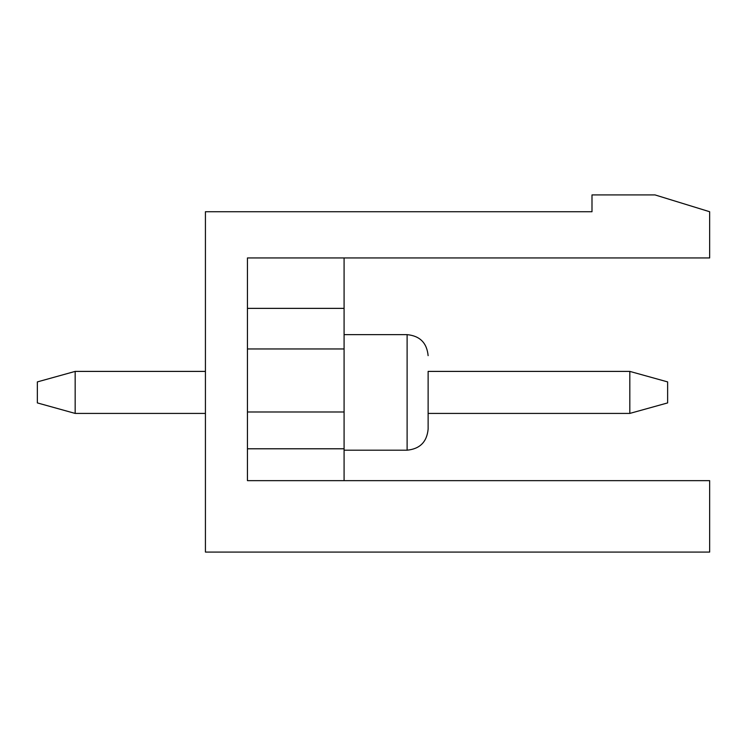 <?xml version="1.0" encoding="UTF-8"?>
<svg xmlns="http://www.w3.org/2000/svg" width="747" height="747" viewBox="0 0 747 747"><rect width="100%" height="100%" fill="white"/><g stroke="black" fill="none" stroke-linecap="round" stroke-linejoin="round"><path stroke-width="1.12" d="M205.425 371.399L75.167 371.399L37.35 381.904L37.35 402.913L75.167 413.418L205.425 413.418M629.814 371.399L667.631 381.904L667.631 402.913L629.814 413.418L629.814 371.399L428.124 371.399L428.124 429.18L428.124 413.418L629.814 413.418M75.167 371.399L75.167 413.418M709.65 552.08L205.425 552.08L205.425 211.728L591.997 211.728L591.997 194.92L655.026 194.92L709.65 211.728L709.65 257.948L247.444 257.948L247.444 480.648L709.65 480.648L709.65 552.08M344.087 257.948L344.087 448.788L247.444 448.788L247.444 480.648M344.087 448.788L344.087 480.648M344.087 411.98L247.444 411.98M344.087 348.952L247.444 348.952M344.087 308.371L247.444 308.371M344.087 450.189L407.115 450.189L407.115 334.637C419.879 335.879 426.882 342.882 428.124 355.647C426.882 342.882 419.879 335.879 407.115 334.637C419.879 335.879 426.882 342.882 428.124 355.647C426.882 342.882 419.879 335.879 407.115 334.637C419.879 335.879 426.882 342.882 428.124 355.647C426.882 342.882 419.879 335.879 407.115 334.637C419.879 335.879 426.882 342.882 428.124 355.647C426.882 342.882 419.879 335.879 407.115 334.637C419.879 335.879 426.882 342.882 428.124 355.647C426.882 342.882 419.879 335.879 407.115 334.637C419.879 335.879 426.882 342.882 428.124 355.647C426.882 342.882 419.879 335.879 407.115 334.637C419.879 335.879 426.882 342.882 428.124 355.647C426.882 342.882 419.879 335.879 407.115 334.637C419.879 335.879 426.882 342.882 428.124 355.647M344.087 334.637L407.115 334.637M407.115 450.189C419.879 448.938 426.882 441.935 428.124 429.18C426.882 441.935 419.879 448.938 407.115 450.189C419.879 448.938 426.882 441.935 428.124 429.18C426.882 441.935 419.879 448.938 407.115 450.189C419.879 448.938 426.882 441.935 428.124 429.18C426.882 441.935 419.879 448.938 407.115 450.189C419.879 448.938 426.882 441.935 428.124 429.18C426.882 441.935 419.879 448.938 407.115 450.189C419.879 448.938 426.882 441.935 428.124 429.18C426.882 441.935 419.879 448.938 407.115 450.189C419.879 448.938 426.882 441.935 428.124 429.18C426.882 441.935 419.879 448.938 407.115 450.189C419.879 448.938 426.882 441.935 428.124 429.18C426.882 441.935 419.879 448.938 407.115 450.189C419.879 448.938 426.882 441.935 428.124 429.18"/></g></svg>
